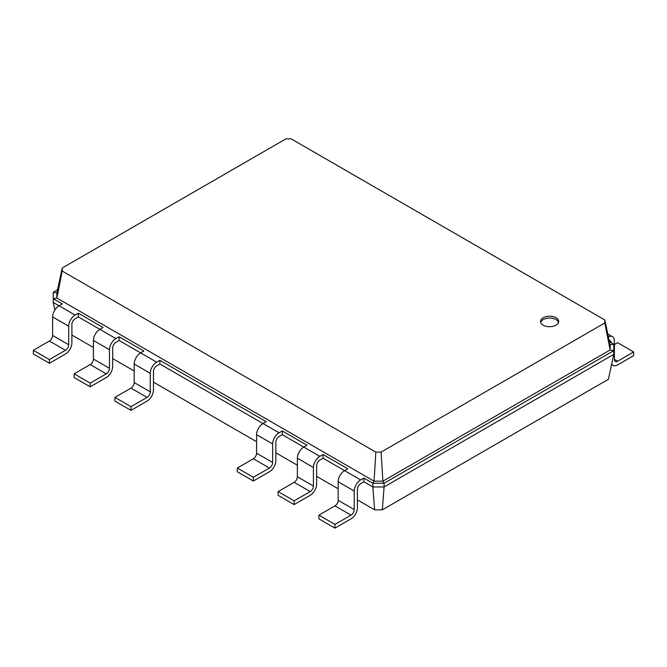 <?xml version="1.0" encoding="UTF-8"?>
<svg xmlns="http://www.w3.org/2000/svg" width="667" height="667" viewBox="0 0 667 667"><rect width="100%" height="100%" fill="white"/><g stroke="black" fill="none" stroke-linecap="round" stroke-linejoin="round"><path stroke-width="1" d="M360.639 483.625A4.544 2.626 120 0 0 357.429 489.186L357.429 507.729A9.088 5.244 -60 0 1 351.009 518.851L334.942 528.131L334.942 524.42L351.009 515.149A4.544 2.626 120 0 0 354.219 509.58L354.219 491.037A9.088 5.244 -60 0 1 360.639 479.915L363.849 478.056L363.849 481.766L360.639 483.625M334.942 528.131L318.884 518.851L318.884 515.149L334.942 505.878A4.544 2.626 120 0 0 338.161 500.308L338.161 481.766A9.088 5.244 -60 0 1 344.581 470.644L347.79 468.784L323.061 454.51L323.061 458.221L319.852 460.072A4.544 2.626 120 0 0 316.642 465.633L316.642 484.175A9.088 5.244 -60 0 1 310.213 495.306L294.155 504.577L294.155 500.867L310.213 491.596A4.544 2.626 120 0 0 313.423 486.035L313.423 467.492A9.088 5.244 -60 0 1 319.852 456.361L323.061 454.51M382.308 509.838L384.084 486.96L613.74 354.369L608.396 379.306L382.308 509.838L374.629 509.838L357.429 499.908M338.161 488.786L316.642 476.355M297.365 465.233L275.846 452.81M256.578 441.679L153.477 382.158M134.2 371.027L112.681 358.604M93.413 347.482L71.894 335.059M54.877 309.972L53.26 302.451L53.26 292.254L57.554 289.77M294.155 504.577L278.097 495.306L278.097 491.596L294.155 482.324A4.544 2.626 120 0 0 297.365 476.763L297.365 458.221A9.088 5.244 -60 0 1 303.793 447.09L282.274 434.667L279.056 436.518A4.544 2.626 120 0 0 275.846 442.088L275.846 460.63A9.088 5.244 -60 0 1 269.426 471.752L253.36 481.024L237.302 471.752L237.302 468.042L253.36 458.771A4.544 2.626 120 0 0 256.578 453.21L256.578 434.667A9.088 5.244 -60 0 1 262.998 423.537L159.897 364.015L156.687 365.866A4.544 2.626 120 0 0 153.477 371.436L153.477 389.978A9.088 5.244 -60 0 1 147.048 401.1L130.99 410.372L114.932 401.1L114.932 397.39L130.99 388.119A4.544 2.626 120 0 0 134.2 382.558L134.2 364.015A9.088 5.244 -60 0 1 140.629 352.893L119.11 340.462L115.891 342.321A4.544 2.626 120 0 0 112.681 347.882L112.681 366.425A9.088 5.244 -60 0 1 106.261 377.555L90.203 386.827L74.137 377.555L74.137 373.845L90.203 364.574A4.544 2.626 120 0 0 93.413 359.013L93.413 340.462A9.088 5.244 -60 0 1 99.833 329.34L78.314 316.917L75.104 318.768A4.544 2.626 120 0 0 71.894 324.329L71.894 342.88A9.088 5.244 -60 0 1 65.466 354.002L49.408 363.273L33.35 354.002L33.35 350.292L49.408 341.02A4.544 2.626 120 0 0 52.618 335.459L52.618 316.917A9.088 5.244 -60 0 1 59.046 305.786L53.26 302.451M360.639 479.915L323.061 458.221M374.629 509.838L372.845 486.96L363.849 481.766M613.74 354.369L613.74 350.667L384.084 483.25L384.084 486.96L372.845 486.96L372.845 483.25L363.849 478.056M609.446 341.696L613.74 344.172L613.74 350.667L610.122 349.967L382.883 481.165L384.084 483.25L372.845 483.25L374.054 481.165L56.878 298.049L62.214 271.06L62.214 268.017L285.901 138.869L291.171 138.869L604.786 319.935L604.786 322.978L381.099 452.118L375.829 452.118L62.214 271.06M334.942 524.42L318.884 515.149M49.408 363.273L49.408 359.563L65.466 350.292A4.544 2.626 120 0 0 68.684 344.731L68.684 326.188A9.088 5.244 -60 0 1 75.104 315.057L59.046 305.786L62.256 303.935L53.26 298.741L56.878 298.049L56.878 292.946L62.214 268.017M78.314 316.917L78.314 313.207L103.051 327.48L99.833 329.34L115.891 338.611L119.11 336.76L119.11 340.462M282.274 434.667L282.274 430.957L307.003 445.239L303.793 447.09L319.852 456.361M130.99 410.372L130.99 406.67L147.048 397.39A4.544 2.626 120 0 0 150.258 391.829L150.258 373.287A9.088 5.244 -60 0 1 156.687 362.164L140.629 352.893L143.839 351.034L119.11 336.76M159.897 364.015L159.897 360.305L266.208 421.686L262.998 423.537L279.056 432.808L282.274 430.957M381.099 452.118L382.883 481.165L374.054 481.165L375.829 452.118M75.104 315.057L78.314 313.207M90.203 386.827L90.203 383.116L106.261 373.845A4.544 2.626 120 0 0 109.471 368.284L109.471 349.733A9.088 5.244 -60 0 1 115.891 338.611M253.36 481.024L253.36 477.314L269.426 468.042A4.544 2.626 120 0 0 272.636 462.481L272.636 443.939A9.088 5.244 -60 0 1 279.056 432.808M156.687 362.164L159.897 360.305M543.18 317.75A9.088 5.244 0 0 0 540.52 321.461A9.088 5.244 0 0 0 549.6 326.705A9.088 5.244 0 0 0 558.688 321.461A9.088 5.244 0 0 0 553.076 316.608A9.088 5.244 0 0 0 543.18 317.75M294.155 500.867L278.097 491.596M53.26 292.254L56.878 292.946M49.408 359.563L33.35 350.292M90.203 383.116L74.137 373.845M253.36 477.314L237.302 468.042M130.99 406.67L114.932 397.39M613.74 344.172L610.122 344.872L610.122 349.967L604.786 322.978M610.122 344.872L604.786 319.935M558.546 322.386A9.088 5.244 0 0 0 552.318 318.309A9.088 5.244 0 0 0 543.18 319.601A9.088 5.244 0 0 0 540.662 322.386M609.171 340.412A4.544 2.626 -60 0 1 610.23 340.612A4.544 2.626 -60 0 1 611.164 342.688M611.697 363.882A9.088 5.244 120 0 0 613.048 365.391A9.088 5.244 120 0 0 617.592 364.941L633.65 355.669L633.65 351.959L617.592 361.231A4.544 2.626 -60 0 1 615.316 361.456A4.544 2.626 -60 0 1 614.382 359.38L614.382 340.837A9.088 5.244 120 0 0 612.498 336.677A9.088 5.244 120 0 0 608.412 336.885M633.65 351.959L617.592 342.688L614.382 344.547M354.219 491.037L338.161 481.766M354.219 509.58L338.161 500.308M351.009 515.149L334.942 505.878M313.423 467.492L297.365 458.221M313.423 486.035L297.365 476.763M310.213 491.596L294.155 482.324M68.684 326.188L52.618 316.917M68.684 344.731L52.618 335.459M65.466 350.292L49.408 341.02M109.471 349.733L93.413 340.462M109.471 368.284L93.413 359.013M106.261 373.845L90.203 364.574M272.636 443.939L256.578 434.667M272.636 462.481L256.578 453.21M269.426 468.042L253.36 458.771M150.258 373.287L134.2 364.015M150.258 391.829L134.2 382.558M147.048 397.39L130.99 388.119M614.382 359.38L617.592 361.231M612.498 336.677L607.787 333.959M613.048 365.391L611.556 364.532"/></g></svg>
